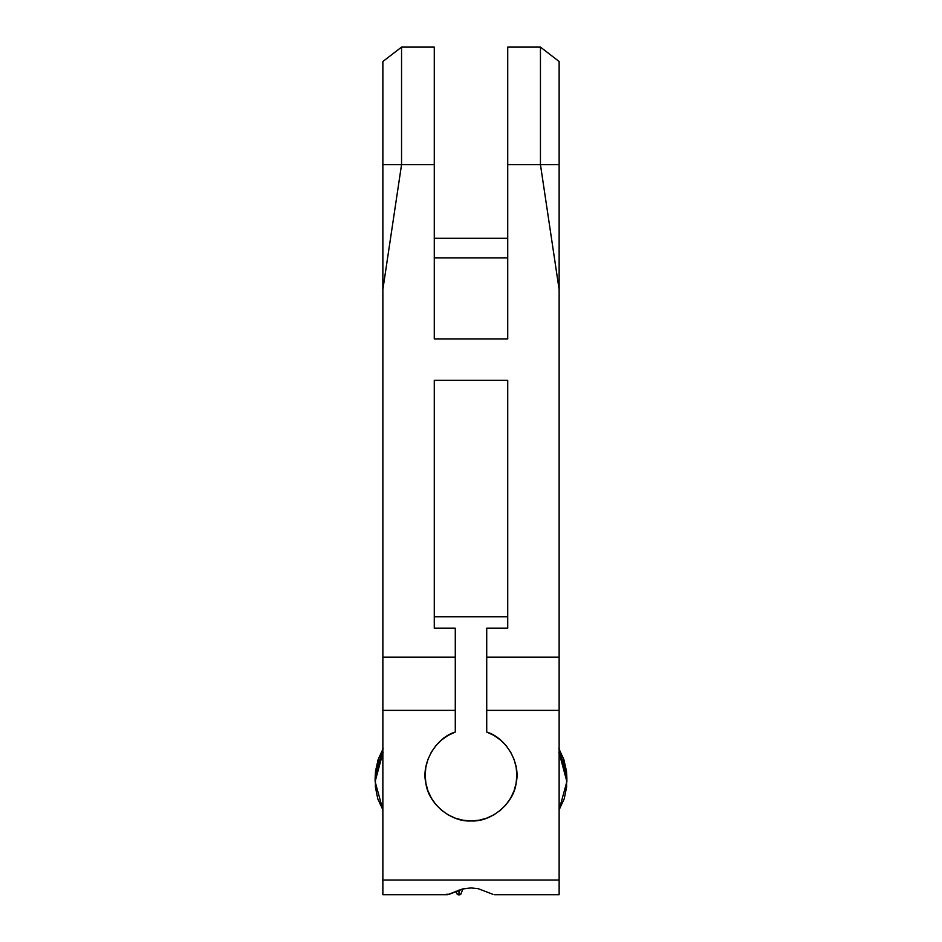 <?xml version="1.0" encoding="UTF-8"?>
<svg xmlns="http://www.w3.org/2000/svg" width="942" height="942" viewBox="0 0 942 942"><rect width="100%" height="100%" fill="white"/><g stroke="black" fill="none" stroke-linecap="round" stroke-linejoin="round"><path stroke-width="1.41" d="M494.538 894.723L559.136 894.723L494.538 894.723M447.474 894.723L382.864 894.723L447.474 894.723L462.298 889.036L471 887.941L478.3 888.695L492.949 894.347L478.3 888.695L471 887.941L463.711 888.718L449.063 894.347L446.532 894.241L447.474 894.723M507.726 129.937L507.726 48.419L507.726 164.615L559.136 164.615L559.136 61.513L540.449 47.1L540.449 164.615L559.136 289.547L559.136 657.198L486.72 657.198L486.72 628.208L507.726 628.208L507.726 380.344L434.274 380.344L434.274 628.208L455.28 628.208L455.28 657.198L382.864 657.198L382.864 289.547L401.551 164.615L434.274 164.615L434.274 339.002L507.726 339.002L507.726 164.615L540.449 164.615L540.449 47.1L559.136 61.513L559.136 880.04L382.864 880.04L382.864 710.374L455.28 710.374L455.28 732.052L448.051 735.431L441.515 740.023L435.863 745.675L431.295 752.222L427.927 759.464L425.855 767.177L425.172 775.136L425.866 783.085L427.939 790.797L431.318 798.039L435.899 804.574L441.551 810.226L448.086 814.806L455.327 818.174L463.04 820.246L471 820.941L478.96 820.246L486.673 818.174L493.914 814.806L500.449 810.226L506.101 804.574L510.682 798.039L514.061 790.797L516.134 783.085L516.828 775.136L516.145 767.177L514.073 759.464L510.705 752.222L506.137 745.675L500.485 740.023L493.949 735.431L486.72 732.052C506.184 737.739 520.973 763.385 516.134 783.085C513.92 803.255 491.241 822.272 471 820.941C450.759 822.272 428.08 803.255 425.866 783.085C421.027 763.385 435.816 737.739 455.28 732.052L455.28 628.208L434.274 628.208L434.274 380.344L507.726 380.344L507.726 628.208L486.72 628.208L486.72 710.374L559.136 710.374L559.136 894.723L559.136 880.04L382.864 880.04L382.864 894.723L382.864 710.374L455.28 710.374L455.28 657.198L382.864 657.198L382.864 710.374L382.864 289.547L401.551 164.615L434.274 164.615L434.274 48.419L434.274 129.937M455.987 891.191L457.306 894.511L459.001 894.9L459.001 890.025L459.001 894.9C461.203 894.606 461.203 894.323 459.001 894.029C456.799 894.323 456.799 894.606 459.001 894.9L460.709 894.464L462.946 888.883M382.864 61.513L401.551 47.1L401.551 164.615L401.551 47.1L382.864 61.513L382.864 289.547L382.864 164.615L401.551 164.615L382.864 164.615L382.864 61.513M434.274 238.279L507.726 238.279L434.274 238.279M486.72 732.052L486.72 710.374L486.72 732.052M382.864 749.09L375.128 777.856L375.128 781.589L382.864 809.837L377.766 798.769L375.387 787.006L375.505 775.007L378.131 763.291L383.158 752.317M558.841 752.317L563.869 763.291L566.495 775.007L566.613 787.006L564.234 798.769L559.136 809.837L566.872 781.589L566.872 777.856L559.136 749.09M383.158 748.584L378.131 759.546L375.505 771.274L375.128 778.151M566.872 778.151L566.495 771.274L563.869 759.546L558.841 748.584M502.604 741.919L506.125 745.664M516.134 783.085L514.061 790.797M513.331 792.669L511.329 796.873M506.101 804.574L504.724 806.14M500.438 810.226L499.413 811.062M486.673 818.174L485.413 818.61M463.04 820.246L455.327 818.174M435.899 804.574L434.474 802.796M430.671 796.873L428.669 792.669M427.939 790.797L425.866 783.085M437.606 743.709L439.396 741.919M434.274 616.751L507.726 616.751L434.274 616.751M434.274 257.92L507.726 257.92L434.274 257.92M507.726 47.147L507.726 339.002L434.274 339.002L434.274 47.147M459.661 894.064L459.001 894.029M559.136 752.835L566.872 781.589M375.128 781.589L382.864 752.835M540.449 164.615L559.136 289.547L559.136 164.615L540.449 164.615M559.136 657.198L486.72 657.198L486.72 710.374L559.136 710.374L559.136 657.198M434.274 47.1L401.551 47.1M507.726 47.1L540.449 47.1"/></g></svg>

